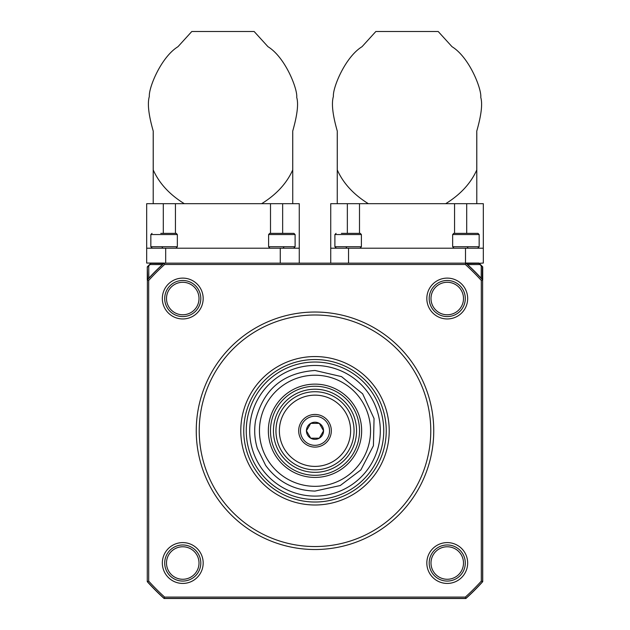 <?xml version="1.0" encoding="UTF-8"?>
<svg xmlns="http://www.w3.org/2000/svg" width="630" height="630" viewBox="0 0 630 630"><rect width="100%" height="100%" fill="white"/><g stroke="black" fill="none" stroke-linecap="round" stroke-linejoin="round"><path stroke-width="0.94" d="M466.405 263.505L478.776 263.379L479.918 264.529A234.171 234.171 0 0 1 481.249 265.86L482.722 266.86A234.518 234.518 0 0 0 478.91 263.049L465.893 263.049A225.611 225.611 0 0 1 482.722 279.877L482.722 266.86M478.776 263.379L483.32 263.049L483.32 248.204L330.734 248.204L330.734 203.679L368.345 203.679C353.627 194.568 343.271 183.33 337.286 169.958L337.286 131.095C332.64 114.904 331.341 103.352 333.396 96.437C332.64 87.861 345.13 57.062 362.029 46.699L375.858 31.5L438.197 31.5L452.025 46.699C469.57 57.472 481.808 89.389 480.769 97.39C482.667 103.887 481.328 115.117 476.768 131.095L476.768 169.958C470.783 183.33 460.428 194.568 445.701 203.679L483.32 203.679L483.32 248.204M467.586 264.592L479.918 264.529M481.249 265.86L481.186 278.184M148.814 278.184L148.751 265.86A234.171 234.171 0 0 1 150.082 264.529L162.414 264.592M482.399 266.994L482.265 279.373M465.507 263.049L465.507 248.204M348.548 263.049L348.548 248.204M360.053 248.204L361.399 246.724L361.399 234.549L360.321 233.368L341.397 233.368M336.381 248.204L334.892 246.724L361.399 246.724M347.35 233.368L347.35 203.679M359.494 233.368L359.494 203.679M346.909 248.204L345.878 246.724M468.169 246.724L467.137 248.204M476.768 134.489L476.768 131.095L476.768 134.489M445.701 203.679L368.345 203.679M454.553 203.679L454.553 233.368L453.726 233.368L452.655 234.549L452.655 246.724L454.002 248.204M466.704 233.368L466.704 203.679M453.726 233.368L477.973 233.368L479.162 234.549L452.655 234.549M458.947 233.368L462.373 233.368M452.655 246.724L479.162 246.724L479.162 234.549M330.734 263.049L330.734 248.204M150.082 264.529L151.09 263.049A234.518 234.518 0 0 0 147.278 266.86L147.278 279.877A225.611 225.611 0 0 1 164.107 263.049L146.68 263.049L146.68 203.679L184.299 203.679C169.572 194.568 159.217 183.33 153.232 169.958L153.232 131.095C148.585 114.904 147.286 103.352 149.341 96.437C148.585 87.861 161.075 57.062 177.975 46.699L191.803 31.5L254.142 31.5L267.97 46.699C285.516 57.472 297.754 89.389 296.722 97.39C298.612 103.887 297.281 115.117 292.714 131.095L292.714 169.958C286.729 183.33 276.373 194.568 261.655 203.679L299.266 203.679L299.266 248.204L146.68 248.204M280.271 263.049L280.271 248.204M165.682 263.049L165.682 248.204M175.998 248.204L177.345 246.724L177.345 234.549L176.274 233.368L160.768 233.368M152.326 248.204L150.838 246.724L177.345 246.724M175.447 203.679L175.447 233.368L176.274 233.368M163.296 233.368L163.296 203.679M162.863 248.204L161.831 246.724M284.122 246.724L283.091 248.204M299.266 263.049L299.266 248.204M268.6 246.724L295.108 246.724L295.108 234.549L268.6 234.549L268.6 246.724L269.947 248.204M270.506 203.679L270.506 233.368L269.679 233.368L268.6 234.549M292.714 134.489L292.714 131.095L292.714 134.489M261.655 203.679L184.299 203.679M282.649 233.368L282.649 203.679M270.506 233.368L278.318 233.368M269.679 233.368L293.919 233.368L295.108 234.549M151.224 263.379L163.595 263.505M147.735 279.373L147.278 266.86M147.601 266.994L148.751 265.86M166.501 563.015A16.254 16.254 0 0 1 182.755 546.769A16.254 16.254 0 0 1 199.009 563.015A16.254 16.254 0 0 1 182.755 579.269A16.254 16.254 0 0 1 166.501 563.015M147.278 581.671L147.381 279.925A225.501 225.501 0 0 1 164.147 263.159L465.853 263.159A225.501 225.501 0 0 1 482.619 279.925L482.722 581.671A225.611 225.611 0 0 1 465.893 598.5L164.107 598.5A225.611 225.611 0 0 1 147.278 581.671L147.381 279.925L148.696 280.429A224.193 224.193 0 0 1 164.65 264.474L465.349 264.474A224.193 224.193 0 0 1 481.304 280.429L481.304 581.12A224.193 224.193 0 0 1 465.349 597.082L164.65 597.082L164.107 598.5M166.501 298.533A16.254 16.254 0 0 1 182.755 282.279A16.254 16.254 0 0 1 199.009 298.533A16.254 16.254 0 0 1 182.755 314.779A16.254 16.254 0 0 1 166.501 298.533M430.991 298.533A16.254 16.254 0 0 1 447.245 282.279A16.254 16.254 0 0 1 463.499 298.533A16.254 16.254 0 0 1 447.245 314.779A16.254 16.254 0 0 1 430.991 298.533M430.991 563.015A16.254 16.254 0 0 1 447.245 546.769A16.254 16.254 0 0 1 463.499 563.015A16.254 16.254 0 0 1 447.245 579.269A16.254 16.254 0 0 1 430.991 563.015M481.304 280.429L482.619 279.925L482.619 581.632A225.501 225.501 0 0 1 465.853 598.39L164.147 598.39A225.501 225.501 0 0 1 147.381 581.632L148.696 581.12L148.696 280.429M164.65 264.474L164.147 263.159L465.853 263.159L465.349 264.474M481.304 581.12L482.722 581.671M465.349 597.082L465.893 598.5M164.65 597.082A224.193 224.193 0 0 1 148.696 581.12M467.665 298.533A20.42 20.42 0 0 1 447.245 318.953A20.42 20.42 0 0 1 426.825 298.533A20.42 20.42 0 0 1 447.245 278.113A20.42 20.42 0 0 1 467.665 298.533M162.335 298.533A20.42 20.42 0 0 1 182.755 278.113A20.42 20.42 0 0 1 203.175 298.533A20.42 20.42 0 0 1 182.755 318.953A20.42 20.42 0 0 1 162.335 298.533M203.175 563.015A20.42 20.42 0 0 1 182.755 583.435A20.42 20.42 0 0 1 162.335 563.015A20.42 20.42 0 0 1 182.755 542.595A20.42 20.42 0 0 1 203.175 563.015M467.665 563.015A20.42 20.42 0 0 1 447.245 583.435A20.42 20.42 0 0 1 426.825 563.015A20.42 20.42 0 0 1 447.245 542.595A20.42 20.42 0 0 1 467.665 563.015M315 549.517A118.747 118.747 0 0 0 433.747 430.778A118.747 118.747 0 0 0 315 312.031A118.747 118.747 0 0 0 196.253 430.778A118.747 118.747 0 0 0 315 549.517M315 546.549A115.778 115.778 0 0 1 199.222 430.778A115.778 115.778 0 0 1 315 315A115.778 115.778 0 0 1 430.778 430.778A115.778 115.778 0 0 1 315 546.549M315 504.992A74.214 74.214 0 0 1 240.786 430.778A74.214 74.214 0 0 1 315 356.556A74.214 74.214 0 0 1 389.214 430.778A74.214 74.214 0 0 1 315 504.992M315 502.023A71.245 71.245 0 0 1 243.755 430.778A71.245 71.245 0 0 1 315 359.525A71.245 71.245 0 0 1 386.245 430.778A71.245 71.245 0 0 1 315 502.023M315 362.022A68.749 68.749 0 0 1 383.749 430.778A68.749 68.749 0 0 1 315 499.527A68.749 68.749 0 0 1 246.251 430.778A68.749 68.749 0 0 1 315 362.022M315 365.463A65.307 65.307 0 0 1 380.307 430.778A65.307 65.307 0 0 1 315 496.086A65.307 65.307 0 0 1 249.693 430.778A65.307 65.307 0 0 1 315 365.463M315 375.22A55.55 55.55 0 0 1 370.55 430.778A55.55 55.55 0 0 1 315 486.328A55.55 55.55 0 0 1 259.45 430.778A55.55 55.55 0 0 1 315 375.22M315 384.127A46.651 46.651 0 0 1 361.651 430.778A46.651 46.651 0 0 1 315 477.422A46.651 46.651 0 0 1 268.349 430.778A46.651 46.651 0 0 1 315 384.127M315 386.245A44.525 44.525 0 0 0 270.475 430.778A44.525 44.525 0 0 0 315 475.303A44.525 44.525 0 0 0 359.525 430.778A44.525 44.525 0 0 0 315 386.245A44.525 44.525 0 0 0 270.475 430.778A44.525 44.525 0 0 0 315 475.303A44.525 44.525 0 0 0 359.525 430.778A44.525 44.525 0 0 0 315 386.245M315 391.726A39.052 39.052 0 0 1 354.052 430.778A39.052 39.052 0 0 1 315 469.822A39.052 39.052 0 0 1 275.948 430.778A39.052 39.052 0 0 1 315 391.726M315 395.152A35.627 35.627 0 0 1 350.627 430.778A35.627 35.627 0 0 1 315 466.397A35.627 35.627 0 0 1 279.373 430.778A35.627 35.627 0 0 1 315 395.152M298.675 430.778A16.325 16.325 0 0 0 315 447.103A16.325 16.325 0 0 0 331.325 430.778A16.325 16.325 0 0 0 315 414.445A16.325 16.325 0 0 0 298.675 430.778A16.325 16.325 0 0 0 315 447.103A16.325 16.325 0 0 0 331.325 430.778A16.325 16.325 0 0 0 315 414.445A16.325 16.325 0 0 0 298.675 430.778M323.568 430.778A8.568 8.568 0 0 1 310.716 438.197A8.568 8.568 0 0 1 310.716 423.352A8.568 8.568 0 0 1 323.568 430.778L319.284 438.197L310.716 438.197L306.432 430.778L310.716 423.352L319.284 423.352L323.568 430.778M429.195 298.533A18.05 18.05 0 0 0 447.245 316.583A18.05 18.05 0 0 0 465.294 298.533A18.05 18.05 0 0 0 447.245 280.484A18.05 18.05 0 0 0 429.195 298.533M200.805 298.533A18.05 18.05 0 0 0 182.755 280.484A18.05 18.05 0 0 0 164.706 298.533A18.05 18.05 0 0 0 182.755 316.583A18.05 18.05 0 0 0 200.805 298.533M164.706 563.015A18.05 18.05 0 0 0 182.755 581.065A18.05 18.05 0 0 0 200.805 563.015A18.05 18.05 0 0 0 182.755 544.974A18.05 18.05 0 0 0 164.706 563.015M429.195 563.015A18.05 18.05 0 0 0 447.245 581.065A18.05 18.05 0 0 0 465.294 563.015A18.05 18.05 0 0 0 447.245 544.974A18.05 18.05 0 0 0 429.195 563.015M361.399 234.549L334.892 234.549L336.081 233.368M177.345 234.549L150.838 234.549L152.027 233.368M315 389.214A41.556 41.556 0 0 0 273.444 430.778A41.556 41.556 0 0 0 315 472.335A41.556 41.556 0 0 0 356.556 430.778A41.556 41.556 0 0 0 315 389.214M300.455 430.778A14.545 14.545 0 0 0 315 445.323A14.545 14.545 0 0 0 329.545 430.778A14.545 14.545 0 0 0 315 416.225A14.545 14.545 0 0 0 300.455 430.778M334.892 246.724L334.892 234.549M476.792 203.679L476.792 132.725M337.263 203.679L337.263 132.725M477.674 248.204L479.162 246.724M150.838 246.724L150.838 234.549M293.619 248.204L295.108 246.724M292.737 203.679L292.737 132.725M153.208 203.679L153.208 132.725M315 491.077C294.391 490.549 277.948 482.005 265.663 465.452L257.363 448.505C254.559 439.283 253.969 429.912 255.591 420.407C263.34 389.411 283.138 372.763 315 370.471L341.531 376.622L362.652 393.813L374.055 418.548L373.409 445.772L360.856 469.941L340.247 485.541L315 491.077"/></g></svg>
